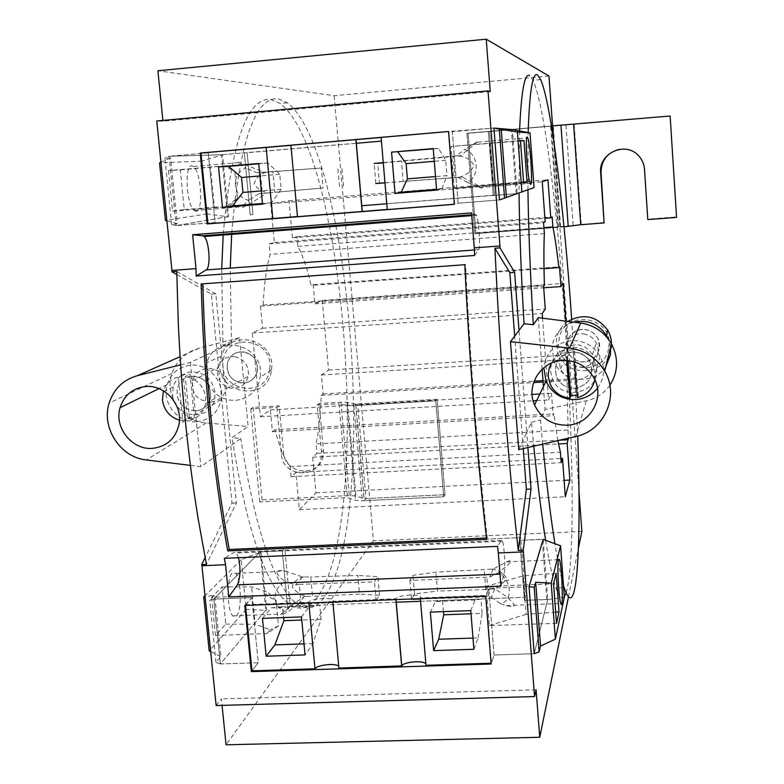 <?xml version="1.0" encoding="UTF-8"?>
<svg xmlns="http://www.w3.org/2000/svg" width="784" height="784" viewBox="0 0 784 784"><rect width="100%" height="100%" fill="white"/><g stroke="black" fill="none" stroke-linecap="round" stroke-linejoin="round"><path stroke-width="0.59" stroke-dasharray="3.92 2.94" d="M490.245 91.571L162.984 121.236L156.761 120.981M519.567 130.948L519.037 192.933M566.107 592.851L567.342 588.039C582.953 513.491 557.796 135.897 533.051 80.291L529.602 75.568M527.897 447.537L526.75 432.386L531.474 422.194L533.777 446.184M545.625 540.313C549.29 562.687 552.72 578.582 555.925 587.98C559.168 597.32 561.971 600.26 564.323 596.81M568.469 596.889L578.386 548.408M552.573 125.871L579.004 491.862M557.934 227.36L558.571 226.831L551.289 126.136L550.603 126.038L557.934 227.36L474.8 233.691L466.901 133.29L550.603 126.038M361.64 205.751L494.43 195.138L489.559 131.751L488.363 131.683L512.344 129.605L517.175 193.599L499.447 199.92L458.072 203.213L454.367 204.32M543.194 539.421L547.712 599.427L534.198 653.699L494.077 655.012L491.137 664.019M474.634 255.457L478.642 249.655C480.621 247.695 478.877 219.902 476.476 215.247L471.537 212.915M176.812 274.567L211.337 294.147L231.995 503.152L205.104 557.669M190.414 465.402L200.89 466.696L240.786 438.579L232.035 437.58L248.136 426.496L239.522 337.659L222.96 345.332L221.715 268.785M231.692 233.514C239.551 141.953 254.957 97.01 277.928 98.706L287.346 102.753C352.33 152.988 378.848 523.467 324.047 597.584C314.325 610.971 303.3 611.236 290.952 598.378C270.696 575.24 253.977 521.968 240.786 438.579M180.634 364.844L190.365 362.404L231.476 343.176L230.241 268.148M162.896 120.422L162.984 121.236M548.967 76.019L334.16 95.717L157.878 70.756M334.16 95.717L373.439 540.813L226.057 744.8M216.149 705.541L221.411 698.897L222.068 705.375M355.809 405.544L357.631 403.976L366.01 498.575L364.246 500.692L355.809 405.544L435.796 400.81L443.724 496.791L364.246 500.692M227.487 216.766L228.536 216.668L222.529 154.683L201.978 161.122L207.172 213.856L227.487 216.766L176.106 225.606L215.1 222.509L208.279 152.88L200.92 153.047L208.279 152.88L215.1 222.509L207.897 223.803L215.1 222.509L176.106 225.606L227.634 216.737L221.617 154.762L169.109 156.281L176.106 225.606L169.109 156.281L164.895 158.015L170.608 157.829L160.955 162.249M245.51 605.415L251.87 597.594L258.25 662.705L251.958 670.83L258.25 662.705L220.363 663.94L265.805 610.177L260.141 551.809L213.816 599.103L220.363 663.94L213.816 599.103L209.681 600.162L214.708 595.066L205.104 596.761M221.617 154.762L381.436 141.11M356.21 143.286L247.136 152.723L253.007 214.444L247.136 152.723L244.324 152.802L250.253 214.934L253.007 214.444L250.253 214.934L244.324 152.802L222.529 154.683M386.767 203.752L517.126 193.609L499.447 199.92L458.072 203.213L452.368 131.673L493.94 128.066L448.536 131.487M208.279 152.88L169.109 156.281L208.279 152.88M516.225 193.668L511.403 129.683L488.363 131.683L493.273 195.51L488.363 131.683L489.559 131.751L494.43 195.138L493.273 195.51L517.175 193.599M227.634 216.737L228.536 216.668M527.936 189.757L528.161 132.545M571.683 319.225L577.749 436.002M563.471 585.334C560.805 576.318 557.953 562.451 554.925 543.733M542.665 444.136L540.431 420.146L545.115 409.395L543.42 386.6M531.474 422.194L540.431 420.146M518.724 449.653L526.75 432.386L519.008 330.378M609.864 385.297C603.974 393.499 596.105 398.674 586.265 400.84L545.115 409.395M536.099 689.793L221.411 698.897M581.855 531.454L373.439 540.813M260.141 551.809L282.269 550.829L284.749 548.153L520.782 537.628L284.749 548.153L290.276 606.287L525.368 597.251L524.457 600.319L519.831 540.303L543.185 539.265M420.567 601.279L525.368 597.251L520.782 537.628L519.831 540.303L543.145 539.402M547.712 599.427L524.457 600.319L519.831 540.303L520.782 537.628L525.368 597.251L524.457 600.319L547.673 599.584L534.198 653.699L494.077 655.012L488.755 588.235L529.063 586.648L488.755 588.235L485.708 596.114M265.678 610.324L266.687 610.138L261.023 551.769L241.256 559.707L246.147 609.364L265.678 610.324L220.363 663.94L258.25 662.705L251.87 597.594L244.814 605.444M251.87 597.594L213.816 599.103L251.87 597.594M396.106 602.22L290.276 606.287L284.749 548.153L282.269 550.829L287.846 609.335L290.276 606.287L287.846 609.335L282.269 550.829L261.023 551.769M265.805 610.177L266.687 610.138M211.337 294.147L215.796 293.824L236.396 502.936L206.427 564.353M176.772 271.46L215.796 293.824M231.995 503.152L236.396 502.936M238.512 557.708L236.425 552.975L234.112 552.299L224.322 558.326M500.937 586.167L504.073 573.947C505.543 569.125 504.377 545.703 502.456 541.195L501.446 540.431L497.546 546.37M201.165 283.965L464.794 264.708M486.482 537.981L487.276 537.951C477.427 452.456 470.175 361.228 465.51 264.267M487.276 537.951L486.648 539.372M239.522 337.659L198.773 348.331C185.494 352.202 176.547 360.571 171.941 373.439C164.042 395.881 182.437 421.743 206.251 422.968L248.136 426.496M223.244 234.181C231.358 142.668 247.107 97.745 270.509 99.392L280.094 103.419C346.234 153.497 372.802 523.761 316.863 597.859C306.946 611.246 295.705 611.52 283.151 598.692C262.395 575.387 245.353 521.683 232.035 437.58M231.476 343.176L222.96 345.332M542.126 369.205L538.294 317.638M557.845 440.628L553.886 413.874L553.141 415.726L551.495 393.303L548.604 399.889L542.557 318.177M565.842 321.146L568.292 354.956L566.224 359.67L567.636 379.142L567.077 380.563L568.253 438.227M575.368 344.774C562.099 347.449 557.159 355.466 560.54 368.803C564.157 376.036 569.939 379.711 577.877 379.828C591.724 376.977 596.546 368.617 592.361 354.77C588.539 348.106 582.875 344.774 575.368 344.774M190.365 362.404L200.89 466.696M210.955 401.996C219.04 400.879 224.146 396.43 226.292 388.678C226.87 375.869 220.637 369.078 207.603 368.313C199.959 369.323 194.932 373.429 192.501 380.622C191.237 393.931 197.392 401.055 210.955 401.996M274.978 429.789L272.411 431.7L270.333 409.954L260.386 416.765L252.34 333.014L262.562 328.251L260.455 306.152L263.13 305.054C264.12 283.916 266.462 267.001 270.157 254.33L269.167 243.834L274.331 242.491L270.696 203.713L289.012 200.822L292.422 237.797L296.999 236.611L297.891 246.372C302.918 255.731 307.328 268.745 311.13 285.425L313.169 284.592L314.923 303.82L322.283 300.38L328.584 370.068L321.401 374.987L323.126 393.95L321.166 395.42C320.627 414.256 318.931 430.426 316.07 443.93L316.932 453.387L312.689 457.229L315.972 492.813L299.37 509.659L295.872 472.419L291.089 476.741L290.129 466.588C284.661 459.551 279.604 447.282 274.978 429.789L553.886 413.874M597.457 388.276C604.64 378.192 605.503 367.539 600.044 356.318C593.566 345.597 584.051 340.374 571.467 340.628C555.435 342.931 546.213 351.957 543.822 367.725M270.333 409.954L532.101 394.45M539.843 393.989L551.495 393.303M260.386 416.765L533.149 400.8M536.658 400.595L548.604 399.889M252.34 333.014L542.205 313.473M262.562 328.251L545.272 309.063M260.455 306.152L543.596 286.268M263.13 305.054L544.4 285.278M544.361 233.603L270.157 254.33M269.167 243.834L543.567 222.783M274.331 242.491L545.154 221.686M270.696 203.713L542.234 181.731M289.012 200.822L547.977 179.82M292.422 237.797L544.909 218.315M296.999 236.611L552.152 216.903M297.891 246.372L543.92 227.625M544.018 268.647L311.13 285.425M313.169 284.592L559.502 266.834M314.923 303.82L543.704 287.787M322.283 300.38L563.118 283.436M328.584 370.068L568.292 354.956M321.401 374.987L566.224 359.67M323.126 393.95L534.1 381.181M542.969 380.642L567.636 379.142M321.166 395.42L533.6 382.582M543.077 382.014L567.077 380.563M567.655 430.004L316.07 443.93M316.932 453.387L559.756 440.187M312.689 457.229L558.482 443.96M315.972 492.813L564.117 480.347M299.37 509.659L565.323 496.742M295.872 472.419L560.864 458.503M291.089 476.741L561.177 462.678M290.129 466.588L560.403 452.231M272.411 431.7L553.141 415.726M572.291 352.006C558.345 355.172 553.171 363.6 556.758 377.29C560.501 384.689 566.548 388.354 574.897 388.296C589.401 384.895 594.439 376.124 590.019 361.983C586.089 355.191 580.18 351.869 572.291 352.006M195.53 410.894C203.517 409.944 208.524 405.504 210.553 397.596C211.102 384.444 204.918 377.28 192.021 376.085C184.485 376.957 179.575 381.053 177.292 388.354C176.057 401.937 182.143 409.454 195.53 410.894M196.627 421.733C209.828 420.146 218.011 412.766 221.166 399.595C224.822 381.994 208.524 363.453 190.914 365.158C178.909 366.559 170.981 373.037 167.149 384.601C161.445 402.662 177.968 423.478 196.627 421.733M523.261 448.605L514.686 336.081M357.631 403.976L437.158 399.262L435.796 400.81L437.158 399.262L445.028 494.675L443.724 496.791L362.355 500.79L355.554 500.319L347.439 497.615L259.729 501.956L262.062 499.878L349.282 495.537L355.956 495.988L364.129 498.663L445.028 494.675L366.01 498.575M558.571 226.831L474.8 233.691L475.937 233.132L468.107 133.339L466.901 133.29L551.456 125.969M604.474 222.431L560.57 226.684L475.937 233.132L468.107 133.339L551.289 126.136M458.072 203.213L452.368 131.673L448.879 131.496L454.7 204.222L458.072 203.213M511.403 129.683L512.315 129.595M221.47 154.771L169.109 156.281M517.126 193.609L534.071 187.572M176.106 225.606L171.637 224.596L177.243 223.646L170.608 157.829M166.904 220.853L177.243 223.646M207.172 213.856L165.414 220.451M201.978 161.122L159.564 162.886M168.491 170.598L172.588 211.19L184.24 209.544L180.261 169.922L168.491 170.598L223.989 165.865L234.769 171.186L226.723 165.728L223.989 165.865M196.225 211.347C203.605 211.327 201.165 171.608 193.472 166.463L191.698 165.777C184.201 164.826 186.445 205.388 194.187 210.612L196.225 211.347M436.61 190.071L441.833 188.954L436.551 189.385M433.238 148.588L438.56 148.441L445.714 160.348L446.939 175.626L435.512 176.567M441.833 188.954L446.939 175.626M438.56 148.441L433.258 148.891M258.71 163.474L267.942 162.984L279.761 174.283L281.162 189.277L271.666 202.742L262.542 204.163M267.942 162.984L258.73 163.768M271.666 202.742L262.483 203.487M171.637 224.596L164.895 158.015M172.588 211.19L225.606 206.888L237.376 198.313L234.769 171.186M180.261 169.922L226.723 165.728M184.24 209.544L214.365 207.182L210.465 167.306M225.606 206.888L214.365 207.182M265.894 172.284C259.72 174.185 255.78 178.095 254.055 184.024C257.711 189.052 262.62 191.992 268.775 192.844L266.423 193.06C256.064 200.273 247.95 205.134 242.08 207.642L241.825 206.76L248.577 200.283C232.299 196.549 230.486 174.322 245.774 168.021C239.718 164.611 237.023 162.543 237.689 161.837L264.522 172.392L272.901 171.735L274.821 192.305L323.096 187.974L321.313 168.021L272.901 171.735M458.963 156.006C466.078 156.81 471.135 160.054 474.134 165.718C471.027 171.431 466.176 175.253 459.581 177.184L462.031 176.998C473.164 182.594 479.818 186.347 481.993 188.268L467.48 182.447C480.435 176.214 478.377 153.38 464.647 149.44L478.328 141.228L460.375 155.879L383.288 162.866M520.488 140.895L450.996 146.49L520.468 140.561M523.565 182.055L493.028 184.603L489.863 143.472M523.614 182.77L454.348 188.366L450.996 146.49M493.028 184.603L454.348 188.366M445.714 160.348L434.267 161.308M281.162 189.277L261.297 190.914M279.761 174.283L259.886 175.949M237.376 198.313L229.212 206.368M264.522 172.392L256.721 172.705L245.774 168.021M266.423 193.06L258.71 193.775L262.366 193.442L260.386 172.441L321.313 168.021M258.71 193.775L248.577 200.283M256.721 172.705L260.386 172.441M262.366 193.442L323.096 187.974M268.775 192.844L274.821 192.305M460.375 155.879L456.327 155.869L464.647 149.44M456.327 155.869L383.268 162.602M374.144 163.444L377.741 163.356L379.436 183.191L375.869 183.534L374.144 163.444M459.581 177.184L452.858 177.694L451.182 156.712M452.858 177.694L403.201 181.398L401.516 161.269M384.983 182.78L403.201 181.398M384.983 182.858L454.965 177.635L453.26 156.173M462.031 176.998L454.965 177.635M458.042 177.409L467.48 182.447M339.492 186.523L337.718 166.512M343.5 186.151L341.755 166.384M494.077 655.012L488.755 588.235L485.972 595.419L491.401 663.215L494.077 655.012M426.016 665.293L425.898 663.97M338.913 668.066L338.757 666.341M245.441 604.738L308.759 602.288C311.581 597.888 336.287 596.859 332.828 601.299L395.92 598.751C398.546 594.38 423.154 593.566 420.283 597.957L485.972 595.419M260.014 551.936L213.816 599.103M546.781 599.466L542.254 539.304M547.673 599.584L564.353 597.173M420.342 598.643L420.283 597.957M395.822 598.907L395.881 599.593M332.847 602.034L332.788 601.357M308.759 602.288L308.827 602.965M220.363 663.94L215.982 662.441L220.921 656.678L214.708 595.066M210.68 651.641L220.921 656.678M246.147 609.364L209.201 650.916M241.256 559.707L204.996 595.742M211.641 597.437L215.492 635.491L225.782 624.113L222.058 586.902L211.641 597.437L265.6 595.164L276.056 600.544L267.981 592.283L265.6 595.164M236.415 615.94C242.021 610.667 241.384 578.572 235.602 573.29L232.152 573.094C226.478 577.583 226.909 610.432 232.76 615.852L234.602 616.9L236.415 615.94M473.908 649.289L478.122 637.892L472.997 638.068M470.763 610.618L475.065 600.044L480.974 599.074L482.121 613.372L471.017 613.784M478.122 637.892L482.121 613.372M475.065 600.044L435.551 601.563L430.357 612.118M443.45 611.628L442.529 600.554L435.551 601.563M301.477 616.92L309.455 606.395L319.774 605.268L321.077 619.321L312.943 643.576L305.064 654.905M309.455 606.395L271.284 607.865L262.473 618.38M271.284 607.865L282.593 606.698L283.632 617.586M312.943 643.576L304.025 643.88M215.982 662.441L209.681 600.162M215.492 635.491L267.04 633.521L278.506 625.965L276.056 600.544M222.058 586.902L251.556 586.883L267.981 592.283M225.782 624.113L255.221 624.309L251.556 586.883M267.04 633.521L270.215 629.777L255.221 624.309M303.869 576.916C297.832 578.161 293.961 581.473 292.246 586.863C295.803 591.861 300.595 595.017 306.613 596.34L304.329 596.448C294.265 603.347 286.513 609.286 281.074 614.264C280.172 615.528 281.162 615.411 284.014 613.931L287.816 611.873C272.195 609.834 270.5 588.931 285.2 581.542C279.231 577.289 276.487 573.839 276.938 571.203C278.438 570.105 281.319 570.105 285.582 571.183L302.536 576.965L310.729 577.004L312.532 596.35L359.533 594.154L357.847 575.397L310.729 577.004M491.744 569.125C498.634 569.85 503.534 572.879 506.425 578.19C503.406 583.57 498.693 587.187 492.293 589.019L494.675 588.951C505.533 595.164 512.128 600.671 514.461 605.483C513.559 606.777 510.874 606.796 506.425 605.552L500.721 603.817C513.491 600.652 511.55 579.19 498.046 572.81C504.69 567.92 509.012 564.098 511.021 561.334C511.188 560.266 509.727 560.442 506.631 561.863L493.116 569.057L435.894 572.163L412.943 575.299L409.895 580.425L489.833 577.073L498.046 572.81M556.16 573.28L523.144 575.838L486.139 586.383L553.573 583.864M555.68 612.098L526.113 614.372L523.144 575.838M556.522 623.339L489.275 625.563L486.139 586.383M526.113 614.372L489.275 625.563M480.974 599.074L442.529 600.554M321.077 619.321L301.771 620.036M319.774 605.268L282.593 606.698M278.506 625.965L270.215 629.777M302.536 576.965L295.695 584.962L285.2 581.542M304.329 596.448L297.567 604.758L301.076 604.111L299.214 584.374L374.458 581.865L377.927 576.74L357.847 575.397M297.567 604.758L287.816 611.873M295.695 584.962L299.214 584.374M301.076 604.111L376.124 600.662L379.564 595.311L359.533 594.154M306.613 596.34L312.532 596.35M493.116 569.057L489.833 577.073M492.293 589.019L485.776 589.529L484.198 569.811M485.776 589.529L437.482 591.077L435.894 572.163M409.895 580.425L411.512 599.29L414.54 593.939L437.482 591.077M420.371 599.005L488.412 596.869L486.805 576.74M494.675 588.951L491.441 597.281L488.412 596.869M491.441 597.281L500.721 603.817M376.124 600.662L374.458 581.865M379.564 595.311L377.927 576.74M414.54 593.939L412.943 575.299M181.035 375.477L188.209 372.214C202.762 370.773 211.709 377.437 215.051 392.206L214.787 398.448C211.425 422.302 173.94 418.96 172.598 394.813L173.215 386.904L174.215 384.023L176.743 379.662L181.035 375.477M190.963 376.183C204.418 376.741 210.955 383.876 210.553 397.596C208.691 405.073 204.036 409.473 196.588 410.796C182.623 410.003 176.184 402.515 177.292 388.354C179.399 381.475 183.956 377.418 190.963 376.183M179.458 420.214L182.79 420.841L178.331 377.016C170.99 378.976 166.012 383.582 163.405 390.814M182.79 420.841L187.523 418.078L183.123 374.683L178.331 377.016M187.523 418.078L194.383 417.676L189.993 374.252L183.123 374.683M194.383 417.676L189.708 420.43L185.259 376.575L189.993 374.252M189.708 420.43C198.195 418.107 203.438 412.56 205.457 403.799L205.722 397.429C203.654 385.61 196.833 378.662 185.259 376.575M244.755 382.964C232.182 382.278 226.409 375.565 227.458 362.845C229.379 356.651 233.505 352.996 239.816 351.879C251.938 352.349 257.789 358.739 257.387 371.057C255.682 377.78 251.468 381.749 244.755 382.964M269.706 368.833C274.312 338.512 225.233 331.162 223.077 361.698C218.579 391.755 267.256 399.36 269.706 368.833M271.499 369.519C276.311 339.501 229.418 327.271 221.274 356.259L220.098 361.659C215.169 394.46 268.157 403.28 271.431 370.009L271.499 369.519M260.249 376.702C265.335 344.784 215.482 331.75 206.878 362.571L205.633 368.304L205.643 374.517L206.996 380.632L209.622 386.336L213.395 391.353L218.138 395.44L223.607 398.399L229.536 400.075L235.641 400.399L241.609 399.33L247.156 396.939L252.007 393.333L255.917 388.688L258.691 383.229L260.249 376.702M234.641 356.642C244.608 359.346 249.155 365.873 248.293 376.212C245.774 384.866 240.051 388.903 231.113 388.296C220.745 385.346 216.286 378.505 217.717 367.794C220.51 359.748 226.155 356.034 234.641 356.642M244.04 351.928C253.781 354.564 258.23 360.944 257.387 371.057C254.908 379.534 249.302 383.484 240.551 382.896C230.408 380.015 226.037 373.331 227.458 362.845C230.192 354.966 235.719 351.33 244.04 351.928M560.178 351.595L567.988 348.067C579.327 346.087 588.02 349.987 594.047 359.768L596.604 368.441C599.848 393.196 561.236 402.192 552.485 378.907L550.701 371.91C550.241 363.482 553.406 356.71 560.178 351.595M570.889 352.153C579.337 351.428 585.717 354.711 590.019 361.983C594.439 375.369 589.862 384.091 576.309 388.158C567.361 388.815 560.844 385.199 556.758 377.29C553.151 364.335 557.865 355.956 570.889 352.153M566.636 360.473L565.95 352.535C559.698 354.162 554.876 357.671 551.495 363.08M567.822 360.562L566.94 350.37L565.95 352.535M577.21 395.254L578.278 395.028L574.378 349.791L566.94 350.37M574.319 361.865L573.467 351.957L574.378 349.791M577.416 397.655L578.278 395.028M594.85 379.672L595.183 373.36L592.577 364.501C588.353 357.102 581.983 352.927 573.467 351.957M585.452 361.747C577.465 362.355 571.644 359.131 567.988 352.075C564.784 340.491 568.998 332.984 580.64 329.554C588.186 328.898 593.88 331.808 597.722 338.306C601.661 350.262 597.565 358.082 585.452 361.747M608.737 347.283C614.578 315.815 562.246 308.308 559.031 339.991C553.318 371.175 605.209 378.966 608.737 347.283M567.89 321.411C561.462 326.007 557.63 332.181 556.385 339.923L557.777 353.084C565.911 379.162 608.443 375.271 611.177 347.969M610.589 347.292L608.502 339.286M573.77 322.155C561.667 325.86 554.455 333.847 552.122 346.116L553.612 360.13C560.589 381.926 593.606 386.189 605.777 366.706M583.61 333.935C589.264 334.915 593.468 337.904 596.232 342.882C602.72 354.241 591.724 369.303 578.837 366.834C572.79 365.736 568.449 362.443 565.813 356.955C560.286 345.695 571.115 331.622 583.61 333.935M585.383 329.564C590.911 330.525 595.027 333.435 597.722 338.306C604.062 349.409 593.312 364.139 580.719 361.728C574.809 360.65 570.566 357.435 567.988 352.075C562.589 341.069 573.173 327.3 585.383 329.564M279.133 405.867L276.879 407.425L250.743 408.974L253.134 407.415L279.133 405.867L283.534 452.397C284.602 474.957 320.254 477.936 323.214 455.592L323.439 450.212L319.166 403.486L340.893 402.192L347.596 402.349L355.74 404.083L437.158 399.262L445.028 494.675L443.724 496.791L435.796 400.81L353.907 405.661L347.077 405.475L339.002 403.731L347.439 497.615M276.879 407.425L281.319 454.21C282.397 476.907 318.245 479.906 321.224 457.435L321.45 452.025L317.148 405.024L339.002 403.731M250.743 408.974L259.729 501.956M253.134 407.415L262.062 499.878M355.74 404.083L364.129 498.663M319.166 403.486L317.148 405.024M670.134 116.003L466.901 133.29L474.8 233.691L564.01 226.86M676.572 217.403L670.085 116.169M619.272 149.362C626.788 148.245 633.247 150.312 638.637 155.565C642.214 159.358 644.193 163.856 644.605 169.07L647.878 219.118L676.474 216.933M560.57 226.684L553.308 125.969M475.878 214.444L471.684 214.767M586.265 400.84L575.907 436.463M478.642 249.655L474.389 249.969M501.446 540.431L234.112 552.299M206.251 422.968L146.314 459.943M198.773 348.331L180.095 356.661M504.073 573.947L499.986 574.113M347.077 405.475L355.554 500.319M353.907 405.661L362.355 500.79M340.893 402.192L349.282 495.537M347.596 402.349L355.956 495.988M283.534 452.397L281.319 454.21M323.439 450.212L321.45 452.025M559.943 227.213L553.661 140.12M581.218 224.204L574.172 124.46M573.104 225.008L565.989 125.107M540.695 79.596L533.051 80.291M563.647 587.677L555.925 587.98M476.476 215.247L471.752 215.62M290.952 598.378L283.151 598.692M287.346 102.753L280.094 103.419M502.456 541.195L236.425 552.975M171.941 373.439L109.143 403.123M600.044 356.318L593.88 377.761M560.54 368.803L565.813 356.955M592.361 354.77L596.232 342.882M226.292 388.678L248.293 376.212M192.501 380.622L217.717 367.794M221.166 399.595L179.036 424.232M167.149 384.601L158.956 388.619M290.962 145.226L297.518 216.688M194.187 210.612L241.825 206.76M193.472 166.463L240.502 162.435M477.819 142.129L526.701 137.945M479.465 187.552L530.043 183.456M395.92 598.751L395.998 599.593M332.828 601.299L338.953 667.997M232.76 615.852L284.014 613.931M235.602 573.29L285.582 571.183M506.631 561.863L558.424 559.678M506.425 605.552L560.707 603.504M173.215 386.904L163.052 392M214.787 398.448L205.457 403.799M221.274 356.259L206.878 362.571M271.431 370.009L260.18 377.231M594.047 359.768L592.577 364.501M552.485 378.907L550.123 384.033M557.777 353.084L553.612 360.13M323.214 455.592L321.224 457.435"/><path stroke-width="1.18" d="M552.573 125.871L548.967 76.019L486.227 39.2L490.245 91.571L488.03 90.915L156.761 120.981L171.941 270.441L196.02 268.647L192.639 234.749L471.537 212.915L474.291 247.862L499.937 245.951L500.025 247.862L494.89 248.244L497.605 300.625C501.691 371.469 506.934 439.207 513.314 503.857L518.224 550.446L526.358 489.245L523.261 448.605M488.03 90.915L499.937 245.951M448.536 131.487L454.367 204.32L207.192 223.93L200.204 153.066L448.536 131.487M510.462 341.667L518.724 449.653L575.907 436.463C604.18 430.886 619.811 395.9 604.68 371.106C596.653 357.886 584.933 350.232 569.527 348.125L510.462 341.667L519.008 330.378L514.608 272.352L500.025 247.862M519.008 330.378L524.045 323.714L533.296 324.743L538.294 317.638L580.728 323.047L569.527 348.125M529.602 75.568C524.614 72.785 521.262 91.248 519.567 130.948M519.037 192.933C519.527 232.231 521.193 275.821 524.045 323.714M533.777 446.184C537.599 483.816 541.548 515.196 545.625 540.313M564.323 596.81L566.107 592.851M568.469 596.889L539.745 737.264L536.099 689.793L534.551 696.555L523.261 550.221L531.042 489.02L527.897 447.537M578.386 548.408L581.855 531.454L579.004 491.862M512.344 129.605L493.94 128.066L499.447 199.92L493.94 128.066L499.281 129.017L504.543 198.107L499.447 199.92M543.194 539.421L529.063 586.648L534.198 653.699L529.063 586.648L534.208 587.373L539.118 651.847L534.198 653.699M474.389 249.969L206.143 269.941L196.147 276.037L474.634 255.457L474.291 247.862M196.147 276.037L196.02 268.647M523.438 551.887L498.32 552.975L497.546 546.37L224.322 558.326L225.557 564.725L201.949 565.744L201.713 564.558L206.427 564.353L198.195 519.008C188.033 456.67 181.388 391.226 178.262 322.685L176.772 271.46L171.961 271.813L171.941 270.441M523.261 550.221L518.224 550.446M464.794 264.708L201.165 283.965C203.791 378.692 212.65 467.666 227.723 550.907L486.648 539.372C476.78 453.554 469.498 362.002 464.794 264.708M206.143 269.941C211.004 267.824 209.357 240.796 204.105 236.503L202.762 235.778L192.639 234.749M205.104 557.669L201.713 564.558M230.241 268.148L231.692 233.514M171.961 271.813L176.812 274.567M486.227 39.2L157.878 70.756L162.896 120.422M222.068 705.375L226.057 744.8L539.745 737.264M201.949 565.744L216.149 705.541L534.551 696.555M381.436 141.11L356.21 143.286M207.192 223.93L207.897 223.803L200.92 153.047L200.204 153.066M386.767 203.752L361.64 205.751M533.296 324.743C530.307 275.115 528.524 230.124 527.936 189.757M528.161 132.545C529.543 91.218 532.64 71.981 537.432 74.852L540.695 79.596C551.554 104.821 564.333 211.739 571.683 319.225M577.749 436.002C580.082 504.867 579.415 564.353 574.907 587.745C572.359 601.21 568.792 601.181 564.186 587.657L563.471 585.334M554.925 543.733C550.74 517.705 546.654 484.512 542.665 444.136M498.32 552.975L500.937 586.167L228.771 596.967L225.557 564.725M485.708 596.114L491.137 664.019L251.341 671.623L244.814 605.444L485.708 596.114M338.757 666.341C336.16 662.823 317.089 664.812 314.992 668.821L251.958 670.83L251.341 671.623M420.567 601.279L396.106 602.22M499.986 574.113L237.336 584.864L228.771 596.967M237.336 584.864C240.384 578.063 240.776 569.017 238.512 557.708M202.811 283.837C205.388 378.133 214.199 466.686 229.232 549.486L486.482 537.981M229.232 549.486L227.723 550.907M180.634 364.844L137.465 375.654C123.245 379.721 113.807 388.874 109.143 403.123C101.097 427.848 120.52 457.493 146.314 459.943L190.414 465.402M221.715 268.785L223.244 234.181M567.185 425.193C590.078 424.761 605.571 397.537 593.88 377.761C586.765 365.971 576.289 360.209 562.471 360.473C540.813 361.159 525.652 385.542 534.561 404.926C541.136 418.46 552.014 425.222 567.185 425.193M543.42 386.6L542.126 369.205M542.557 318.177L542.205 313.473L545.272 309.063L543.596 286.268L544.4 285.278C543.763 263.63 543.743 246.401 544.361 233.603L543.567 222.783L545.154 221.686L542.234 181.731L547.977 179.82L550.75 217.864L552.152 216.903L552.887 226.939C554.915 236.778 556.914 250.331 558.884 267.579L559.502 266.834L560.932 286.581L563.118 283.436L565.842 321.146M568.253 438.227L567.185 443.489L569.85 480.053L565.323 496.742L562.51 458.424L561.177 462.678L560.403 452.231L557.845 440.628M609.864 385.297C618.243 372.077 618.772 358.259 611.451 343.833C604.346 332.004 594.105 325.076 580.728 323.047M152.361 448.37C166.747 446.664 175.645 438.619 179.036 424.232C182.946 404.995 165.091 384.679 145.893 386.502C132.8 388.002 124.195 395.067 120.06 407.7C113.935 427.427 132.026 450.202 152.361 448.37M543.822 367.725L546.027 381.191C552.005 393.509 561.903 399.644 575.711 399.595C584.619 398.899 591.861 395.126 597.457 388.276M532.101 394.45L539.843 393.989M533.149 400.8L536.658 400.595M544.909 218.315L550.75 217.864M543.92 227.625L552.887 226.939M558.884 267.579L544.018 268.647M543.704 287.787L560.932 286.581M534.1 381.181L542.969 380.642M533.6 382.582L543.077 382.014M559.756 440.187L568.361 439.726M558.482 443.96L567.185 443.489M564.117 480.347L569.85 480.053M560.864 458.503L562.51 458.424M514.686 336.081L509.855 272.695L514.608 272.352M526.358 489.245L531.042 489.02M509.855 272.695L494.89 248.244M448.546 131.526L381.122 137.386L387.257 209.573L454.357 204.252M387.247 209.455L297.469 216.698L290.913 145.226L381.132 137.465M297.459 216.541L207.897 223.803M200.92 153.047L290.923 145.334M504.543 198.107L534.071 187.572L530.023 132.898L512.315 129.595L493.94 128.066M395.048 193.432L391.559 152.145L433.238 148.588L436.61 190.071L395.048 193.432L401.222 192.247L436.551 189.385M355.897 139.581L362.149 211.562M266.158 147.382L272.832 218.658M222.47 207.407L262.542 204.163L258.71 163.474L218.52 166.904L222.47 207.407L232.456 205.918L242.942 192.423L241.511 177.488L228.634 166.335L218.52 166.904M160.955 162.249L159.564 162.886L165.414 220.451L166.904 220.853M530.023 132.898L517.42 132.016L499.281 129.017M506.405 197.441L501.211 129.174M521.909 191.913L517.42 132.016M527.181 137.043C524.898 135.583 527.485 177.596 530.043 183.456L530.68 184.328C532.885 184.75 530.278 143.658 527.74 137.857L527.181 137.043M523.614 182.77L527.024 181.761L523.957 140.601L520.468 140.561L523.614 182.77M433.258 148.891L391.559 152.145M435.512 176.567L407.386 178.879L406.122 163.67L397.831 151.91M407.386 178.879L401.222 192.247M258.73 163.768L228.634 166.335M262.483 203.487L232.456 205.918M523.957 140.601L520.488 140.895M527.024 181.761L523.565 182.055M434.267 161.308L406.122 163.67M261.297 190.914L242.942 192.423M259.886 175.949L241.511 177.488M374.144 163.444L383.268 162.602M377.741 163.356L383.288 162.866M379.436 183.191L384.983 182.78M375.869 183.534L384.983 182.858M420.342 598.643L426.016 665.293L491.068 663.225M425.898 663.97C423.919 660.099 403.809 661.706 401.761 665.89L338.913 668.066L332.847 602.034M539.118 651.847L540.519 646.016L555.386 639.136L564.353 597.173L560.55 545.801L543.145 539.402L529.063 586.648M433.611 650.632L430.357 612.118L470.763 610.618L473.908 649.289L433.611 650.632L438.717 639.244L472.997 638.068M395.881 599.593L401.663 666.067M308.827 602.965L314.992 668.821M251.958 670.83L245.51 605.415M266.158 656.208L305.064 654.905L301.477 616.92L262.473 618.38L266.158 656.208L274.861 644.889L283.926 620.693L283.632 617.586M204.996 595.742L203.722 597.006L209.201 650.916L210.68 651.641M560.55 545.801L551.201 583.188L535.668 582.247L534.208 587.373M203.722 597.006L205.104 596.761M540.519 646.016L535.668 582.247M555.386 639.136L551.201 583.188M558.492 559.325C557.032 563.774 558.718 597.741 560.707 603.504L561.295 604.631L561.785 603.7C563.196 598.408 561.481 565.264 559.521 559.639L558.492 559.325M556.522 623.339L559.031 611.843L556.16 573.28L553.573 583.864L556.522 623.339M471.017 613.784L443.715 614.793L443.45 611.628M443.715 614.793L438.717 639.244M304.025 643.88L274.861 644.889M559.031 611.843L555.68 612.098M301.771 620.036L283.926 620.693M411.512 599.29L420.371 599.005M163.405 390.814L162.425 400.065C164.052 410.316 169.726 417.029 179.458 420.214M551.495 363.08L549.349 367.745L548.241 373.801L548.3 376.888L550.123 384.033C554.102 392.333 560.707 397.057 569.919 398.203L566.636 360.473M569.919 398.203L570.87 395.567L567.822 360.562M570.87 395.567L577.21 395.254M594.85 379.672C592.586 389.031 586.775 395.028 577.416 397.655L574.319 361.865M611.177 347.969C612.049 341.589 610.844 335.601 607.571 330.005C596.751 315.893 583.531 313.032 567.89 321.411M605.777 366.706L610.471 354.721L610.589 347.292M608.502 339.286L606.62 335.591C598.623 323.959 587.667 319.48 573.77 322.155M551.456 125.969L670.134 116.003L676.572 217.403L647.8 219.589L644.497 169.246C644.085 163.993 642.086 159.466 638.49 155.653C625.495 140.875 598.359 153.301 600.662 172.803L604.121 222.921L580.719 224.704L573.633 124.352M564.01 226.86L580.719 224.704M619.272 149.362C607.306 152.576 601.23 160.328 601.044 172.617L604.121 222.921M471.684 214.767L202.762 235.778M180.095 356.661L137.465 375.654M568.204 226.39L560.962 125.205M553.661 140.12L552.632 125.861M564.186 587.657L563.647 587.677M471.752 215.62L204.105 236.503M611.451 343.833L604.68 371.106M546.027 381.191L534.561 404.926M158.956 388.619L120.06 407.7M356.014 139.581L362.267 211.543M526.701 137.945L527.74 137.857M395.998 599.593L401.761 665.89M558.424 559.678L559.521 559.639M607.571 330.005L606.62 335.591"/></g></svg>
